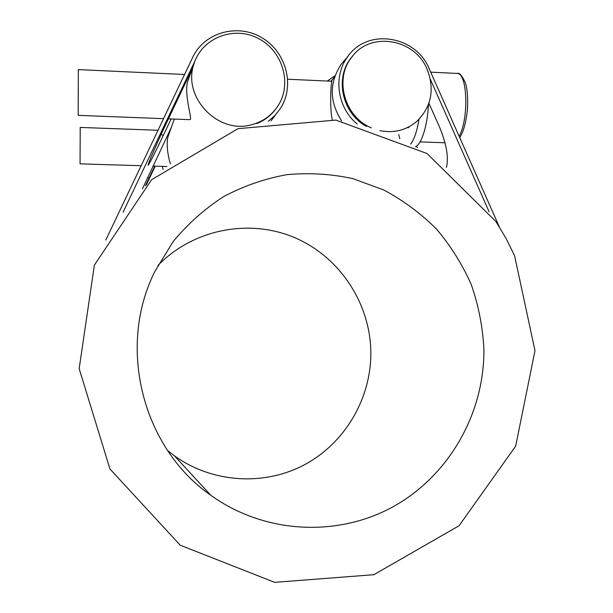 <?xml version="1.0" encoding="UTF-8"?>
<svg xmlns="http://www.w3.org/2000/svg" width="613" height="613" viewBox="0 0 613 613"><rect width="100%" height="100%" fill="white"/><g stroke="black" fill="none" stroke-linecap="round" stroke-linejoin="round"><path stroke-width="0.92" d="M169.288 133.151L168.445 135.511C165.464 143.028 168.483 158.231 170.376 163.817M158.024 130.27L80.211 127.427L80.05 163.847L141.159 165.717M398.734 134.622L399.822 138.691M410.664 144.032C414.235 139.389 417.016 131.151 419.008 119.32M408.051 127.818L408.971 127.144M415.514 146.668C421.483 144.469 427.606 125.198 428.479 104.379M287.75 79.23L332.001 81.261C331.012 80.671 329.541 107.957 332.231 119.627M189.225 77.23L188.245 79.989C183.463 91.053 191.333 116.041 190.551 119.129L189.57 119.65L168.429 118.838M184.559 74.487L78.341 69.606L78.173 115.367L163.548 118.654M371.34 127.849C344.675 117.06 333.993 79.269 351.487 57.515C369.907 31.002 414.84 38.42 427.169 69.323C434.878 89.598 431.383 106.991 416.687 121.504C406.113 130.308 393.86 133.358 379.937 130.661M352.965 55.66L350.782 58.335C334.483 78.763 342.56 113.765 366.513 126.431M251.583 124.73C218.159 134.622 182.23 97.222 193.9 64.112C201.57 38.198 233.269 25.57 257.721 38.152C282.401 50.228 292.432 83.314 278.187 105.543C271.865 115.321 263 121.719 251.583 124.73M256.847 123.542C264.655 120.378 271.03 115.443 275.98 108.731M162.338 166.361L163.127 169.548M514.575 255.698L534.988 350.659L515.671 446.126L459.076 525.739L373.876 574.695L274.647 582.35L180.184 545.179L109.949 468.968L79.169 368.658L94.364 265.153L151.58 179.732L237.974 128.676L335.863 120.087L427.016 153.526L495.917 221.538L505.955 238.227L514.575 255.698M167.564 450.494L174.398 455.796C212.527 483.266 264.709 486.209 305.036 464.455C345.364 442.609 371.057 398.312 370.842 352.827C370.536 303.588 339.817 256.809 294.524 237.576C249.276 218.351 193.294 229.093 157.939 265.437M483.902 349.218C484.5 412.825 449.597 475.09 393.776 506.353C337.978 537.463 264.831 534.084 210.88 495.342C142.07 447.666 116.83 346.268 155.066 271.099L173.134 241.614C187.846 223.852 204.75 208.803 223.845 196.474C243.859 185.915 264.87 178.644 286.869 174.659C309.067 172.613 330.989 173.923 352.636 178.575L383.577 189.892C403.063 200.275 420.641 213.263 436.295 228.856C450.616 245.698 462.263 264.257 471.244 284.516C478.546 305.458 482.768 327.028 483.902 349.218M192.313 68.556L169.801 115.941C159.717 137.128 149.396 160.307 148.384 163.955L148.139 165.257C149.61 163.487 154.66 153.549 163.296 135.435L161.181 134.393M171.127 118.945L163.296 135.435M145.388 185.8L149.028 178.191L147.633 177.517M154.744 166.131L149.028 178.191M171.311 127.473L142.431 188.865M105.796 240.035L192.75 57.277C204.413 32.244 237.867 23.11 262.012 37.791C286.401 52.044 295.159 85.881 280.34 108.585L274.923 115.497L268.302 121.274M195.126 60.626L123.067 212.236M146.423 184.758L155.242 166.146M271.069 120.822L275.245 115.275M446.448 167.395C448.862 157.342 446.456 143.687 439.245 126.447L428.908 103.176M417.338 147.695L416.541 146.07M327.327 81.046L335.035 75.69M489.097 211.738L430.349 79.292M345.004 59.821L341.073 64.434C329.181 82.755 329.365 101.597 341.617 120.937M357.264 124.048C337.227 107.88 332.805 75.943 347.855 56.473C367.493 27.738 415.974 35.577 429.223 68.84L499.235 226.71M456.47 73.399L457.298 73.437C467.558 73.269 468.968 119.068 459.137 136.293M166.905 166.506L152.997 166.077M430.694 72.158L457.298 73.437C459.321 72.38 462.041 75.575 465.451 83.039C467.367 89 468.033 97.904 467.443 109.742C465.428 127.037 462.34 133.305 459.75 137.672M420.035 141.887L444.992 142.791M190.114 74.74L189.394 74.709M330.951 81.215L334.568 77.039M350.782 58.335L351.487 57.515M168.445 135.511L174.307 119.068M188.245 79.989L193.9 64.112M174.398 455.796L210.88 495.342M341.073 64.434L347.855 56.473"/></g></svg>
